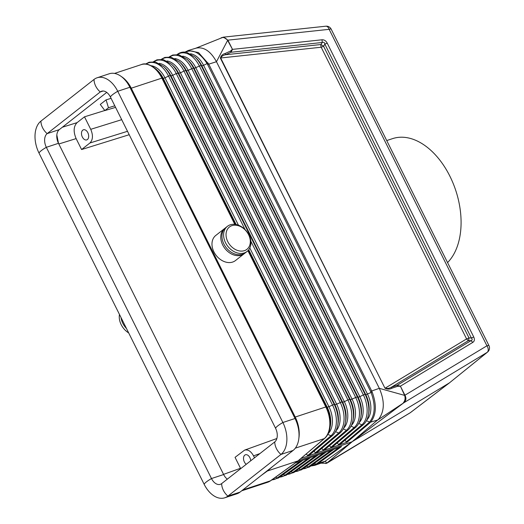 <?xml version="1.0" encoding="UTF-8"?>
<svg xmlns="http://www.w3.org/2000/svg" width="524" height="524" viewBox="0 0 524 524"><rect width="100%" height="100%" fill="white"/><g stroke="black" fill="none" stroke-linecap="round" stroke-linejoin="round"><path stroke-width="0.79" d="M327.225 43.138C325.954 40.793 324.218 39.673 322.011 39.785L322.24 42.49L320.943 44.527L323.55 46.204L324.847 44.167L327.225 43.138L473.735 336.991L471.358 338.019L324.847 44.167C324.559 42.444 323.688 41.887 322.24 42.49L231.005 52.262L225.575 54.738L225.156 53.5L230.586 51.018L231.005 52.262L232.486 49.374L227.626 40.368C225.857 37.99 223.82 37.106 221.534 37.708L221.115 37.833M261.509 475.242L267.358 471.011L297.973 460.917L270.489 480.809L297.973 460.917L324.251 438.614L297.973 460.917L352.108 441.732L378.741 419.036C384.596 411.196 384.793 400.958 379.317 388.33L216.471 61.714L207.596 64.511L370.606 391.448L371.699 390.983L208.696 64.046L198.511 52.557L188.214 50.507L196.146 48.123C203.862 46.643 210.641 51.175 216.471 61.714L227.73 40.178M207.596 64.511L207.091 63.574C199.854 52.531 192.55 48.758 185.188 52.262L185.922 51.562M310.627 457.472L302.931 460.196M110.413 97.019L275.558 428.252A14.181 2.45 -26.5 0 1 282.881 422.501L295.032 418.499L129.887 87.266L117.736 91.274L282.881 422.501A24.818 15.72 71.8 0 1 280.969 454.439L227.881 496.104A24.818 15.72 -108.2 0 1 224.744 497.8A24.818 15.72 -108.2 0 1 204.157 484.294L39.012 153.06A24.818 15.72 -108.2 0 1 40.918 121.123L94.012 79.458A24.818 15.72 -108.2 0 1 97.15 77.762A24.818 15.72 -108.2 0 1 117.736 91.274A14.181 2.45 -26.5 0 0 110.413 97.019A10.637 6.733 -108.2 0 0 101.591 91.228A10.637 6.733 -108.2 0 0 100.248 91.955L47.153 133.627L59.304 129.618A10.637 6.733 71.8 0 0 58.485 143.307L223.63 474.534A10.637 6.733 71.8 0 0 227.324 479.152M306.357 453.902L307.581 455.598L308.394 455.893L300.697 458.624L324.304 438.595A1.775 1.33 49.7 0 0 324.598 438.424C327.362 436.007 329.151 432.582 329.976 428.134A24.34 15.419 71.8 0 0 326.472 406.853L327.218 407.24A21.648 13.709 71.8 0 1 330.33 426.169L329.976 428.134M314.092 451.157L315.324 452.854L316.129 453.149L308.4 455.887M337.312 442.924L338.543 444.621L339.349 444.915L323.917 450.391L347.792 430.211A1.775 1.33 49.7 0 1 346.403 430.309L343.286 428.894M321.834 448.413L323.066 450.109L323.871 450.404L316.175 453.136L340.063 432.948A1.775 1.33 49.7 0 1 338.674 433.047L315.324 452.854M247.924 250.695L325.83 406.952A24.818 15.72 71.8 0 1 324.926 437.999A24.818 15.72 71.8 0 1 324.251 438.614L324.304 438.595M345.047 440.18L346.279 441.876L347.111 442.164L339.395 444.902L363.256 424.735A1.775 1.33 49.7 0 1 361.868 424.826L338.543 444.621M403.467 402.615L403.749 402.818L403.251 403.139L403.467 402.615C405.104 400.69 405.491 398.286 404.639 395.391L400.401 386.162L405 395.378C406.526 398.273 406.107 400.749 403.749 402.818L487.196 352.338L449.441 382.854L487.53 352.102A5.319 4.035 -128.9 0 1 487.196 352.338A5.319 3.478 58.8 0 0 486.934 345.807A5.319 0.917 153.5 0 1 488.951 345.591A5.319 5.319 0 0 1 487.53 352.102M234.785 224.344L161.877 78.109C160.855 76.131 160.875 76.124 161.923 78.096L162.519 78.01A24.34 15.419 -108.2 0 0 156.08 69.142L157.541 70.511A21.648 13.709 -108.2 0 1 163.265 78.397L162.519 78.01L235.525 224.436M298.896 438.097A24.818 15.72 -108.2 0 0 295.222 417.045L131.262 88.202A24.818 15.72 71.8 0 0 121.254 76.497M295.222 417.045L325.83 406.952C326.812 408.982 326.825 408.975 325.876 406.945L247.963 250.662M234.844 224.351L161.877 78.109A24.818 15.72 -108.2 0 0 141.29 64.603C145.03 62.821 149.962 64.334 156.08 69.142M225.189 228.11A15.949 12.032 51.9 0 0 224.573 228.549L215.783 235.446A15.949 12.032 51.9 0 0 214.945 253.695A15.949 12.032 51.9 0 0 232.643 262.059A15.949 12.032 51.9 0 0 235.486 260.546L244.269 253.649A15.949 12.032 51.9 0 0 244.846 253.157M231.942 225.654A14.181 10.696 51.9 0 0 227.757 241.59A14.181 10.696 51.9 0 0 244.407 250.655A14.181 10.696 51.9 0 0 248.599 234.719A14.181 10.696 51.9 0 0 231.942 225.654M320.865 463.17L326.629 463.275L352.298 441.621L325.312 461.133L322.764 462.489L314.826 465.338L317.505 463.936L341.563 446.52L310.673 457.459M302.885 460.216L295.215 462.928L269.749 481.301A24.818 15.72 -108.2 0 0 270.489 480.809L242.769 489.953M275.558 428.252A10.637 6.733 71.8 0 1 274.74 441.935A14.181 10.696 51.9 0 0 280.969 454.439L293.126 450.43L240.031 492.101L227.881 496.104A14.181 10.696 51.9 0 1 221.645 483.606L274.74 441.935M473.735 336.991C474.829 339.395 474.541 341.176 472.858 342.349L470.919 340.698L397.081 385.35L397.742 386.286L392.018 388.173L391.356 387.236L468.541 340.561A3.544 0.576 93.3 0 0 468.98 337.882L471.358 338.019C472.543 339.257 472.399 340.148 470.919 340.698L468.541 340.561A3.544 2.319 58.8 0 1 466.596 338.91L321.173 47.232A3.544 2.103 -96.1 0 1 320.943 44.527L225.575 54.738C223.152 55.249 221.521 56.33 220.683 57.987L220.375 58.099C221.049 55.675 222.641 54.142 225.156 53.5M322.011 39.785L232.486 49.374L227.894 40.158L227.626 40.368M404.639 395.391L486.934 345.807L329.144 29.331A5.319 3.157 -96.1 0 0 325.836 26.2A5.319 5.319 0 0 1 331.161 29.115A5.319 0.917 153.5 0 0 329.144 29.331L227.894 40.158L223.414 37.152L221.685 37.656M324.598 438.424L300.697 458.624M370.606 391.448L371.044 392.417C375.649 405.118 375.151 415.001 369.564 422.075L370.678 422.128C376.343 414.929 376.841 404.901 372.178 392.031L371.699 390.983L379.317 388.33L404.869 395.456M392.018 388.173C389.791 389.384 387.439 389.398 384.963 388.205L220.683 57.987L321.173 47.232A3.544 0.616 153.5 0 0 323.55 46.204L468.98 337.882A3.544 0.616 153.5 0 1 466.596 338.91L385.264 388.094C387.236 388.697 389.26 388.415 391.356 387.236L397.081 385.35L400.401 386.162L472.858 342.349M331.607 447.66L330.801 447.365L329.57 445.669M224.573 228.549A15.949 12.032 51.9 0 0 223.735 246.797A15.949 12.032 51.9 0 0 241.433 255.162A15.949 12.032 51.9 0 0 244.269 253.649M221.645 483.606A10.637 6.733 71.8 0 1 220.303 484.333A10.637 6.733 71.8 0 1 211.48 478.543L46.335 147.31A10.637 6.733 71.8 0 1 47.153 133.627A14.181 10.696 -128.1 0 1 40.918 121.123M250.832 241.151L332.478 404.908A24.196 15.327 71.8 0 1 330.939 435.785A1.775 1.33 49.7 0 0 332.327 435.686L308.44 455.88M104.865 110.584L100.274 104.44L106.084 99.881L108.475 107.748L104.865 110.584L115.568 107.361M108.475 107.748L114.789 105.796M128.701 332.943A15.949 12.032 -128.1 0 1 119.465 314.426M126.5 328.535A15.949 12.032 -128.1 0 1 121.018 317.544M84.502 116.819L90.737 129.317C93.239 135.264 92.964 139.823 89.918 143L81.587 149.543L76.131 138.605C73.216 131.668 73.53 126.35 77.087 122.636L84.502 116.819L104.8 110.498M106.084 99.881L111.068 98.335M295.032 418.499A24.818 15.72 71.8 0 1 293.126 450.43M403.251 403.139L352.259 441.647L403.362 403.1M169.612 56.913A23.639 14.973 -108.2 0 1 191.686 68.559L355.639 397.402A23.639 14.973 71.8 0 1 354.132 427.571A1.775 1.33 49.7 0 0 355.527 427.473L331.653 447.647M259.917 453.568L253.544 455.86C250.957 451.216 247.983 449.304 244.616 450.109L235.047 457.341L240.693 468.659M56.828 134.943L58.498 143.334M224.744 497.8L236.894 493.791A24.818 15.72 -108.2 0 0 240.031 492.101M129.887 87.266A24.818 15.72 -108.2 0 0 109.3 73.753L97.15 77.762M106.719 92.407L59.304 129.618M81.587 149.543L129.205 134.714M82.746 130.155A5.319 3.367 -108.2 0 0 82.091 136.456A5.319 3.367 -108.2 0 0 86.748 139.895A5.319 3.367 -108.2 0 0 87.423 139.528A5.319 3.367 -108.2 0 0 88.078 133.227A5.319 3.367 -108.2 0 0 83.421 129.795A5.319 3.367 -108.2 0 0 82.746 130.155M267.358 471.011L272.952 466.262M370.678 422.128L377.739 419.986L403.591 402.917M311.033 465.816L325.312 461.133L326.74 463.262L352.298 441.621L449.441 382.854L410.253 412.722A5.319 3.989 -127.3 0 0 410.521 412.545L449.71 382.671M230.252 224.809A15.949 12.032 51.9 0 0 227.409 226.322A15.949 12.032 51.9 0 0 226.571 244.57A15.949 12.032 51.9 0 0 244.269 252.935A15.949 12.032 51.9 0 0 247.112 251.422A15.949 12.032 51.9 0 0 247.95 233.173A15.949 12.032 51.9 0 0 230.252 224.809M227.409 226.322L225.765 227.619A15.949 12.032 51.9 0 0 224.92 245.861A15.949 12.032 51.9 0 0 242.625 254.225A15.949 12.032 51.9 0 0 245.461 252.712L247.112 251.422M246.241 464.303A5.319 3.367 71.8 0 1 243.601 459.6A5.319 3.367 71.8 0 1 244.774 455.133A5.319 3.367 71.8 0 1 245.448 454.773A5.319 3.367 71.8 0 1 250.708 460.799M253.544 455.86L254.513 457.812M325.889 463.504L410.253 412.722A5.319 3.478 -121.2 0 1 410.05 412.866A5.319 5.319 0 0 0 410.521 412.545M386.725 140.563L392.574 138.631A69.129 43.787 71.8 0 1 449.92 176.261A69.129 43.787 71.8 0 1 447.561 262.583M177.479 54.522A23.456 14.855 -108.2 0 1 199.402 66.057L194.142 68.389L193.395 68.002L357.355 396.845L350.379 399.74A21.091 13.362 71.8 0 1 353.412 418.178L353.052 420.143C352.252 424.492 350.497 427.846 347.792 430.211M182.66 56.153A20.868 13.218 -108.2 0 1 195.858 67.832L359.818 396.681L358.102 397.238L194.142 68.389A20.908 13.244 -108.2 0 0 188.614 60.777L187.153 59.409A23.6 14.947 -108.2 0 1 193.395 68.002L188.142 70.334L352.095 399.183A21.052 13.336 71.8 0 1 351.355 425.488M208.146 63.037L203.581 65.33A20.678 13.1 -108.2 0 0 190.481 53.756M359.071 422.77A20.868 13.218 71.8 0 0 359.818 396.681L363.361 394.899L199.402 66.057L201.118 65.5L201.864 65.886L203.581 65.33L367.534 394.179A20.678 13.1 71.8 0 1 366.78 420.045M372.178 392.031L365.817 394.736A20.718 13.126 71.8 0 1 368.798 412.846L368.444 414.818C367.651 419.095 365.922 422.403 363.256 424.735M358.737 423.412L361.868 424.826A23.456 14.855 71.8 0 0 363.361 394.899L365.077 394.349L365.817 394.736L201.864 65.886A20.718 13.126 -108.2 0 0 196.382 58.341L194.928 56.972A23.416 14.829 -108.2 0 1 201.118 65.5L365.077 394.349A23.416 14.829 71.8 0 1 368.444 414.818M169.475 56.9A1.775 1.343 -125.9 0 1 169.789 56.54L172.743 55.013L178.874 54.745L187.153 59.409M177.361 54.509A1.775 1.343 -125.9 0 1 177.682 54.129C180.361 52.236 183.367 51.64 186.701 52.348L194.928 56.972M161.589 59.291A1.775 1.343 -125.9 0 1 161.896 58.95L164.87 57.411L171.04 57.142L179.385 61.839A23.783 15.065 -108.2 0 1 185.679 70.504L349.632 399.347A23.783 15.065 71.8 0 1 353.052 420.143M145.823 64.079A1.775 1.343 -125.9 0 1 146.104 63.771L149.117 62.212L155.379 61.943L163.848 66.705A24.156 15.301 -108.2 0 1 170.241 75.508L334.194 404.351A24.156 15.301 71.8 0 1 337.666 425.468C336.853 429.883 335.072 433.289 332.327 435.686M153.709 61.688A1.775 1.343 -125.9 0 1 153.997 61.36L156.997 59.815L163.206 59.54L171.617 64.275A23.973 15.183 -108.2 0 1 177.957 73.006L341.917 401.849A23.973 15.183 71.8 0 1 345.362 422.809C344.55 427.184 342.788 430.564 340.063 432.948M161.739 59.31A23.829 15.091 -108.2 0 1 183.963 71.061L180.42 72.836A21.235 13.454 -108.2 0 0 167.018 60.954M174.839 58.55A21.052 13.336 -108.2 0 1 188.142 70.334L186.426 70.891L350.379 399.74L349.632 399.347L347.916 399.904L183.963 71.061L185.679 70.504L186.426 70.891A21.091 13.362 -108.2 0 0 180.846 63.208L179.385 61.839M327.834 434.376L330.939 435.785L307.581 455.598M159.198 63.352A21.425 13.565 -108.2 0 1 172.697 75.338L176.241 73.563L340.2 402.406A24.012 15.209 71.8 0 1 338.674 433.047L335.563 431.638M324.31 438.595L295.339 448.151M347.111 442.164L370.121 422.639L369.053 422.554L346.279 441.876M330.801 447.365L354.132 427.571L351.014 426.156M323.066 450.109L346.403 430.309A23.829 15.091 71.8 0 0 347.916 399.904L344.373 401.685L180.42 72.836L176.241 73.563A24.012 15.209 -108.2 0 0 153.873 61.701M146 64.098A24.196 15.327 -108.2 0 1 168.525 76.065L164.981 77.84A21.608 13.683 -108.2 0 0 151.377 65.755M238.459 225.215L164.981 77.84L163.265 78.397L236.134 224.547M161.877 78.109L131.262 88.202M249.817 247.996L328.934 406.683L334.194 404.351L334.941 404.738L170.981 75.895L172.697 75.338L336.657 404.181L334.941 404.738A21.464 13.591 71.8 0 1 338.026 423.503L337.666 425.468M325.836 406.958L326.472 406.853L248.376 250.217M269.749 481.301A24.818 15.72 -108.2 0 1 267.692 482.25L270.777 480.665A1.775 1.343 54.1 0 1 270.541 480.796L270.489 480.816M103.104 91.012L100.248 91.955A14.181 10.696 -128.1 0 1 94.012 79.458M245.049 229.551L168.525 76.065L170.241 75.508L170.981 75.895A21.464 13.591 -108.2 0 0 165.309 68.074L163.848 66.705M343.639 428.213A21.235 13.454 71.8 0 0 344.373 401.685L342.663 402.236L178.704 73.393A21.274 13.48 -108.2 0 0 173.077 65.644L171.617 64.275M185.011 52.131L188.214 50.507M397.742 386.286L400.094 386.273M384.963 388.205L220.375 58.099M230.586 51.018L232.178 49.485M39.012 153.06A14.181 2.45 153.5 0 1 46.335 147.31L58.485 143.307M335.923 430.931A21.425 13.565 71.8 0 0 336.657 404.181L341.917 401.849L342.663 402.236A21.274 13.48 71.8 0 1 345.722 420.838L345.362 422.809M248.717 249.791L327.218 407.24L328.934 406.683A21.608 13.683 71.8 0 1 328.207 433.656M62.356 127.227L77.087 122.636M223.63 474.534L211.48 478.543A14.181 2.45 153.5 0 0 204.157 484.294M223.552 474.371L240.503 468.279M279.659 477.095A24.012 15.209 -108.2 0 0 284.925 475.222L308.322 458.29M283.314 474.449L284.925 475.222A1.775 1.343 54.1 0 0 286.248 475.183L279.384 477.292M90.737 129.317L121.712 119.675M287.414 474.338A23.829 15.091 -108.2 0 0 292.667 472.484L291.049 471.705M318.52 454.675L293.984 472.438A1.775 1.343 54.1 0 1 292.667 472.484L316.051 455.553M89.918 143L127.502 131.301M271.904 479.846A24.196 15.327 -108.2 0 0 277.189 477.967A1.775 1.343 54.1 0 0 278.513 477.927L271.629 480.05M300.593 461.028L277.189 477.967L275.572 477.194M409.827 412.978A5.319 3.478 -121.2 0 0 410.05 412.866L326.74 463.262L325.574 463.504M316.856 464.362L314.256 463.478M339.238 447.345L316.444 463.838M58.826 143.989L76.131 138.605M295.169 471.58A23.639 14.973 -108.2 0 0 300.403 469.74L298.785 468.967M326.249 451.943L301.719 469.701A1.775 1.343 54.1 0 1 300.403 469.74L323.78 452.815M302.924 468.823A23.456 14.855 -108.2 0 0 308.138 466.995L306.52 466.222M333.978 449.206L309.461 466.956A1.775 1.343 54.1 0 1 308.138 466.995L331.509 450.077M360.748 417.477L361.108 415.512A20.908 13.244 71.8 0 0 358.102 397.238L357.355 396.845A23.6 14.947 71.8 0 1 360.748 417.477C359.949 421.794 358.213 425.121 355.527 427.473M366.466 420.674L369.564 422.075L369.053 422.554M325.836 26.2L223.414 37.152L195.223 48.45M169.311 56.887L169.789 56.54M177.184 54.489L177.682 54.129M161.438 59.278L161.896 58.95M145.692 64.072L146.104 63.771M153.565 61.675L153.997 61.36M141.29 64.603L114.52 73.425M276.862 438.516L244.616 450.109M310.791 457.413L286.248 475.183M267.692 482.25L241.636 490.837M310.719 466.046L314.826 465.338M331.161 29.115L488.951 345.591M293.984 472.438L287.145 474.534M309.461 466.956L302.656 469.019M301.719 469.701L294.901 471.777M303.062 460.151L278.513 477.927M295.333 462.889L270.777 480.665"/></g></svg>
